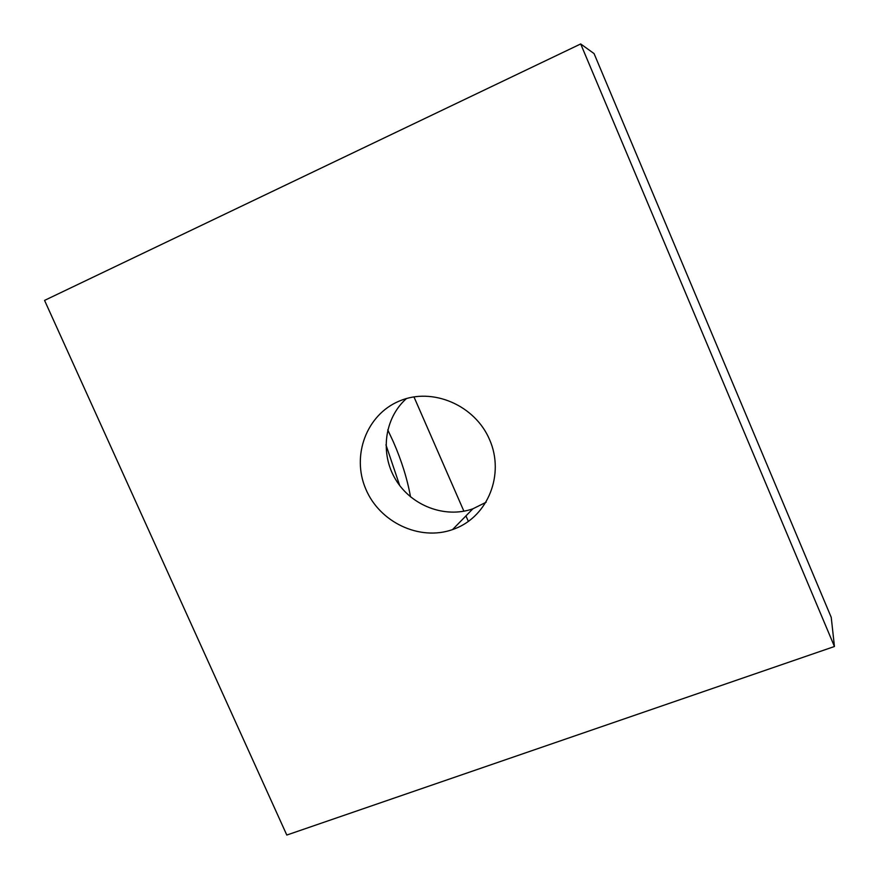 <?xml version="1.0" encoding="UTF-8"?>
<svg xmlns="http://www.w3.org/2000/svg" width="879" height="879" viewBox="0 0 879 879"><rect width="100%" height="100%" fill="white"/><g stroke="black" fill="none" stroke-linecap="round" stroke-linejoin="round"><path stroke-width="1.32" d="M580.689 43.95L594.061 53.586L831.237 617.377L834.446 646.504L580.689 43.95L44.554 300.398L286.796 835.05L834.446 646.504M406.439 398.561C384.31 418.162 379.827 453.575 395.693 479.626C411.372 505.788 444.961 518.665 472.858 508.82L486.142 502.228M399.121 401.143L399.659 400.923C432.49 386.969 475.099 405.153 489.691 439.896C504.766 474.429 488.043 516.05 454.948 528.708L452.52 529.608C419.459 541.288 379.486 522.269 365.675 488.79C351.424 455.487 366.554 414.767 399.121 401.143M387.749 429.864L393.418 441.972C401.648 460.86 407.351 479.165 410.526 496.888M468.375 521.445L465.947 515.885M463.903 511.204L413.954 396.879M385.947 444.818L399.703 485.549M452.52 529.608L472.858 508.82"/></g></svg>

